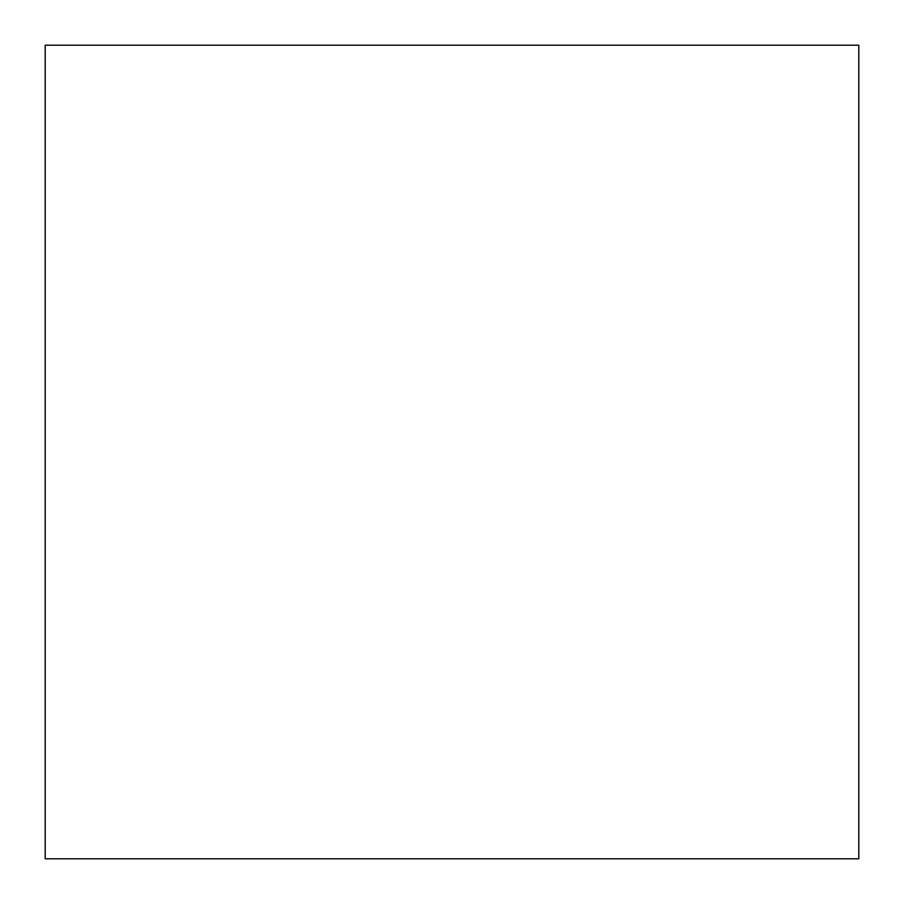 <?xml version="1.0" encoding="UTF-8"?>
<svg xmlns="http://www.w3.org/2000/svg" width="904" height="904" viewBox="0 0 904 904"><rect width="100%" height="100%" fill="white"/><g stroke="black" fill="none" stroke-linecap="round" stroke-linejoin="round"><path stroke-width="1.36" d="M858.8 45.2L858.8 858.8L45.2 858.8L45.2 45.2L858.8 45.2"/></g></svg>
